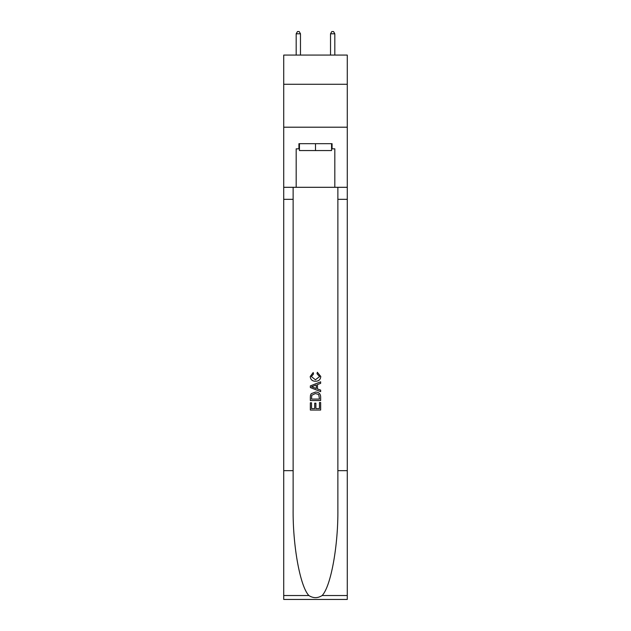 <?xml version="1.0" encoding="UTF-8"?>
<svg xmlns="http://www.w3.org/2000/svg" width="631" height="631" viewBox="0 0 631 631"><rect width="100%" height="100%" fill="white"/><g stroke="black" fill="none" stroke-linecap="round" stroke-linejoin="round"><path stroke-width="0.95" d="M347.271 84.27L347.271 55.078L283.729 55.078L283.729 84.27L347.271 84.27L347.271 127.202L283.729 127.202L283.729 84.27M331.559 143.687L331.559 150.557L299.441 150.557L299.441 143.687M315.5 143.687L315.5 150.557M319.46 402.515L319.46 408.588L315.894 408.588L319.46 408.588L319.46 402.515L320.651 402.515L320.651 410.047L310.342 410.047L310.342 402.783L310.342 410.047M314.703 403.177L314.703 408.588L311.533 408.588L314.703 408.588L314.703 403.177L315.894 403.177L315.894 408.588M311.233 393.689L310.491 395.187L311.233 393.689L315.437 392.08C318.734 392.064 320.469 393.657 320.651 396.844L320.651 400.535L310.342 400.535L310.342 397.009L310.342 400.535M317.346 372.266L317.007 373.718L317.346 372.266L320.777 376.47C320.501 379.633 318.718 381.227 315.421 381.25L315.421 381.25C312.25 381.179 310.515 379.594 310.215 376.502L313.205 372.527L313.52 373.986L311.399 376.573L315.413 379.791L319.594 376.604L317.014 373.718M322.141 595.53L347.271 595.53L347.271 599.45L283.729 599.45L283.729 470.655L293.131 470.655L293.131 508.949C292.674 545.547 300.104 586.428 308.859 595.53C313.284 598.354 317.709 598.354 322.141 595.53C330.896 586.428 338.326 545.547 337.869 508.949L337.869 187.304M310.342 385.912L310.342 387.552L320.651 391.638L310.342 387.552L310.342 385.912L320.651 381.818L310.342 385.912M337.869 470.655L347.271 470.655L347.271 127.202M283.729 470.655L283.729 127.202M293.131 187.304L293.131 470.655M347.271 595.53L347.271 470.655M283.729 187.304L296.184 187.304L296.184 148.837L299.441 148.837M331.559 148.837L332.072 148.837L332.072 143.687L298.928 143.687L298.928 148.837M332.072 148.837L334.816 148.837L334.816 187.304L347.271 187.304M296.184 187.304L334.816 187.304M320.651 381.818L320.651 383.364L317.48 384.531L317.48 388.925L320.651 390.1L320.651 391.638M313.433 387.434L316.289 388.491L316.289 384.973L311.533 386.732L313.433 387.434M316.289 384.973L316.289 388.491M310.342 397.009L310.491 395.187M318.726 394.525L319.46 399.084L318.726 394.525L315.413 393.531L311.746 395.29L311.533 399.084L319.46 399.084L311.533 399.084M310.342 402.783L311.533 402.783L311.533 408.588M300.474 55.078L300.474 33.782L296.184 33.782L296.184 55.078M296.184 33.782L297.469 31.55L299.189 31.55L300.474 33.782M334.816 55.078L334.816 33.782L330.526 33.782L330.526 55.078M330.526 33.782L331.811 31.55L333.531 31.55L334.816 33.782M337.869 199.325L347.271 199.325M293.131 199.325L283.729 199.325M283.729 595.53L308.859 595.53"/></g></svg>
